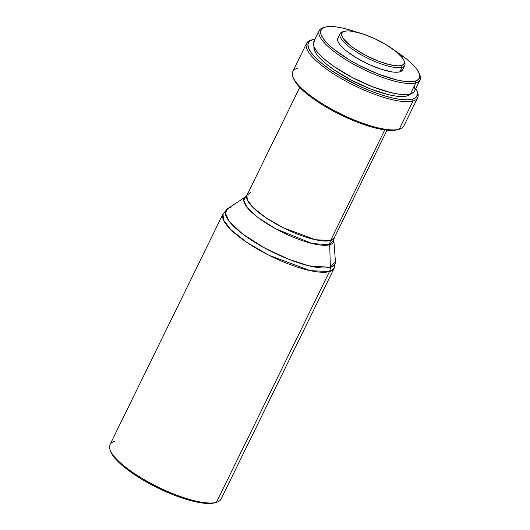 <?xml version="1.0" encoding="UTF-8"?>
<svg xmlns="http://www.w3.org/2000/svg" width="530" height="530" viewBox="0 0 530 530"><rect width="100%" height="100%" fill="white"/><g stroke="black" fill="none" stroke-linecap="round" stroke-linejoin="round"><path stroke-width="0.79" d="M404.277 61.354A36 9.865 -153.9 0 1 404.754 65.369A36 9.865 -153.9 0 1 402.058 67.27L401.528 65.475A34.675 9.5 -153.9 0 1 359.976 52.145A34.675 9.5 -153.9 0 1 344.328 31.33A34.675 9.5 -153.9 0 1 344.447 31.297A34.675 9.5 -153.9 0 1 377.307 39.922A34.675 9.5 -153.9 0 1 404.026 60.579A34.675 9.5 -153.9 0 1 401.528 65.475L402.058 67.27A36 9.865 -153.9 0 1 363.335 55.941A36 9.865 -153.9 0 1 340.094 33.695A36 9.865 -153.9 0 1 342.797 31.787A36 9.865 26.1 0 0 342.671 31.826A36 9.865 26.1 0 0 358.916 53.431A36 9.865 26.1 0 0 402.058 67.27L399.812 71.848L402.058 67.27A36 9.865 26.1 0 0 404.655 62.189L404.026 60.579M340.094 33.695L337.855 38.273A36 9.865 26.1 0 0 361.096 60.519A36 9.865 26.1 0 0 399.812 71.848L402.535 69.907M419.488 74.154A56.101 15.377 -153.9 0 1 420.005 79.937A56.101 15.377 -153.9 0 1 415.798 82.899L415.268 81.103A54.776 15.012 -153.9 0 1 349.634 60.042A54.776 15.012 -153.9 0 1 324.916 27.169A54.776 15.012 -153.9 0 1 325.102 27.116A54.776 15.012 -153.9 0 1 356.75 32.178L344.228 28.434L336.477 26.944L330.018 26.5L325.102 27.116L321.915 28.766L320.59 31.396L321.167 34.894L323.631 39.134L327.878 43.944L333.754 49.151L349.429 59.923L358.625 65.077L377.976 73.942L396.135 79.785L403.893 81.269L410.352 81.719L415.268 81.103L415.798 82.899A56.101 15.377 -153.9 0 1 355.458 65.243A56.101 15.377 -153.9 0 1 319.245 30.574A56.101 15.377 -153.9 0 1 323.452 27.606A56.101 15.377 26.1 0 0 323.26 27.659A56.101 15.377 26.1 0 0 348.574 61.328A56.101 15.377 26.1 0 0 415.798 82.899L410.379 93.962L415.798 82.899A56.101 15.377 26.1 0 0 419.839 74.975L419.217 73.365A54.776 15.012 -153.9 0 1 415.268 81.103L418.448 79.447L419.78 76.823L419.197 73.326L416.739 69.085L412.486 64.276L406.609 59.068L395.744 51.284A54.776 15.012 -153.9 0 1 419.217 73.365M319.245 30.574L313.826 41.638A56.101 15.377 26.1 0 0 350.038 76.307A56.101 15.377 26.1 0 0 410.379 93.962L413.639 92.273L414.612 90.928M407.067 95.93L407.789 94.446L407.067 95.93L410.565 93.909A53.894 14.767 26.1 0 1 407.067 95.93A53.894 14.767 26.1 0 1 350.675 79.811A53.894 14.767 26.1 0 1 313.985 46.6L314.482 50.463L316.907 54.636L321.087 59.367L326.871 64.488L334.026 69.794L351.337 80.156L370.371 88.881L388.245 94.632L395.87 96.096L402.23 96.533L407.067 95.93M417.156 91.432A61.844 16.947 -153.9 0 1 417.686 97.719A61.844 16.947 -153.9 0 1 413.049 100.992L412.519 99.189A60.519 16.589 -153.9 0 1 340.002 75.922A60.519 16.589 -153.9 0 1 312.693 39.604A60.519 16.589 -153.9 0 1 312.899 39.545A60.519 16.589 -153.9 0 1 315.065 39.101L312.899 39.545L309.381 41.373L307.917 44.275L308.553 48.137L311.276 52.821L315.973 58.141L322.465 63.891L330.501 69.847L339.776 75.79L360.585 86.715L371.318 91.279L381.713 94.996L391.385 97.732L399.951 99.382L407.086 99.872L412.519 99.189L413.049 100.992A61.844 16.947 -153.9 0 1 346.527 81.527A61.844 16.947 -153.9 0 1 306.612 43.308A61.844 16.947 -153.9 0 1 311.249 40.035A61.844 16.947 26.1 0 0 311.037 40.095A61.844 16.947 26.1 0 0 338.942 77.214A61.844 16.947 26.1 0 0 413.049 100.992L399.216 129.221L413.049 100.992A61.844 16.947 26.1 0 0 417.507 92.253L416.878 90.643A60.519 16.589 -153.9 0 1 412.519 99.189L416.037 97.368L417.501 94.466L416.865 90.597L415.825 88.464A60.519 16.589 -153.9 0 1 416.878 90.643M306.612 43.308L292.779 71.537A61.844 16.947 26.1 0 0 332.701 109.756A61.844 16.947 26.1 0 0 399.216 129.221A61.844 16.947 -153.9 0 1 340.611 113.844A61.844 16.947 -153.9 0 1 292.957 77.002A61.844 16.947 -153.9 0 1 297.416 68.271M292.957 77.002L293.587 78.612A60.519 16.589 26.1 0 0 340.214 114.666A60.519 16.589 26.1 0 0 397.566 129.711L397.792 129.645M250.61 192.615L246.967 195.179A48.588 13.316 26.1 0 0 278.329 225.21A48.588 13.316 26.1 0 0 330.594 240.507L384.793 129.87L330.594 240.507L334.238 237.937L333.807 239.918L329.693 244.761A8.838 8.122 74.4 0 1 330.594 240.507A8.838 8.122 -105.6 0 0 329.693 244.761A49.701 13.621 -153.9 0 1 272.837 227.224A49.701 13.621 -153.9 0 1 245.662 196.736L243.754 200.314L246.867 207.104L257.58 217.214L275.415 228.669L312.216 243.528L329.693 244.761L330.369 267.339L329.693 244.761A49.701 13.621 -153.9 0 0 333.807 239.918L335.397 261.423L330.369 267.339L309.017 265.841L288.572 259.216L264.046 247.676L242.256 233.677L229.165 221.328L225.363 213.034L227.695 208.661A60.731 16.642 26.1 0 0 260.899 245.913A60.731 16.642 26.1 0 0 330.369 267.339A8.838 8.122 74.4 0 1 329.474 271.592A8.838 8.122 -105.6 0 0 330.369 267.339A60.731 16.642 26.1 0 0 335.397 261.423L334.105 268.319A61.844 16.947 -153.9 0 1 329.474 271.592A61.844 16.947 -153.9 0 1 262.953 252.128A61.844 16.947 -153.9 0 1 223.037 213.908L223.422 219.877L230.762 229.589L246.715 242.323L268.988 255.281L310.096 270.611L329.474 271.592L216.432 502.327L329.474 271.592L334.105 268.319L334.496 264.834M387.046 130.142L334.238 237.937A48.588 13.316 26.1 0 1 330.594 240.507L315.37 239.732L283.073 227.688L265.57 217.505L253.035 207.508L247.265 199.87L246.967 195.179L245.662 196.736L227.695 208.661L230.404 207.482M227.695 208.661L223.037 213.908L109.995 444.643A61.844 16.947 26.1 0 0 149.917 482.863A61.844 16.947 26.1 0 0 216.432 502.327A61.844 16.947 -153.9 0 1 157.827 486.951A61.844 16.947 -153.9 0 1 110.174 450.109A61.844 16.947 -153.9 0 1 114.632 441.377M110.174 450.109L110.803 451.719A60.519 16.589 26.1 0 0 157.43 487.772A60.519 16.589 26.1 0 0 214.782 502.818L215.008 502.758M110.797 451.719L113.539 456.449L118.236 461.769L124.729 467.52L132.765 473.475L142.04 479.418L152.203 485.116L173.582 494.907L183.976 498.624L193.649 501.36L202.215 503.01L209.35 503.5L214.782 502.818A60.519 16.589 26.1 0 0 214.988 502.758L216.644 502.268A61.844 16.947 -153.9 0 1 216.432 502.327A61.844 16.947 26.1 0 0 221.07 499.061L334.105 268.319M293.58 78.606L296.323 83.343L301.02 88.662L307.513 94.406L315.549 100.369L324.824 106.311L334.986 112.009L356.365 121.801L366.76 125.517L376.433 128.253L384.999 129.903L392.134 130.393L397.566 129.711A60.519 16.589 26.1 0 0 397.772 129.651L399.428 129.161A61.844 16.947 -153.9 0 1 399.216 129.221A61.844 16.947 26.1 0 0 403.853 125.954L417.686 97.719M414.997 89.583L414.407 85.999M314.767 40.366L313.409 43.056L313.998 46.64L316.523 50.979L320.875 55.908L326.897 61.235L334.344 66.76L352.364 77.552L372.179 86.628L390.789 92.611L398.726 94.135L405.344 94.592L410.379 93.962A56.101 15.377 26.1 0 0 414.586 90.994L420.005 79.937M338.458 37.451L337.59 39.18L337.968 41.479L339.584 44.262L342.38 47.428L346.242 50.847L356.544 57.929L368.92 64.428L381.494 69.357L392.339 71.961L396.586 72.252L399.812 71.848A36 9.865 26.1 0 0 402.515 69.947L404.754 65.369M344.447 31.297L347.561 30.906L351.648 31.19L362.096 33.701L374.207 38.445L386.125 44.706L396.049 51.529L402.462 57.869L404.019 60.553L404.383 62.765L403.542 64.428L401.528 65.475L398.414 65.866L389.417 64.64L377.917 60.937L365.667 55.332L354.53 48.661L349.926 45.249L343.513 38.902L341.956 36.219L341.592 34.006L342.433 32.343L344.447 31.297M342.671 31.826L344.328 31.33M323.26 27.659L324.916 27.169M311.037 40.095L312.693 39.604M246.967 195.179L299.768 87.39"/></g></svg>
